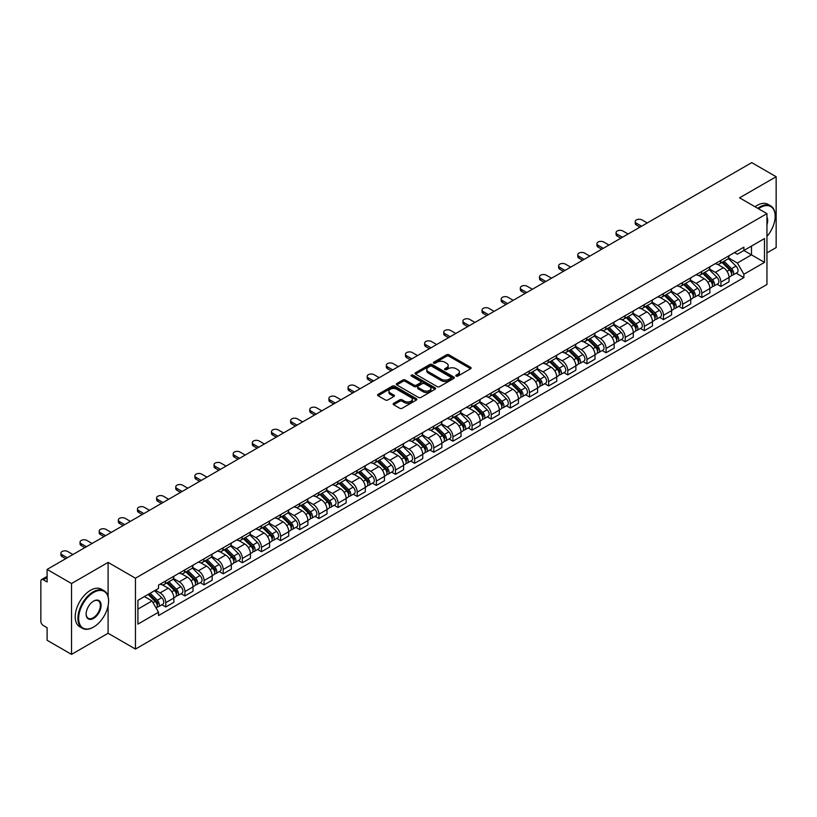 <?xml version="1.0" encoding="UTF-8"?>
<svg xmlns="http://www.w3.org/2000/svg" width="817" height="817" viewBox="0 0 817 817"><rect width="100%" height="100%" fill="white"/><g stroke="black" fill="none" stroke-linecap="round" stroke-linejoin="round"><path stroke-width="1.23" d="M456.152 376.106A1.195 0.684 0 0 0 457.837 376.106L470.633 368.722A1.705 0.98 0 0 0 471.133 368.028A1.705 0.98 0 0 0 470.633 367.323L448.952 354.813A1.705 0.98 0 0 0 446.542 354.813L433.745 362.197A1.195 0.684 0 0 0 435.43 363.177L437.085 362.217A5.453 3.145 0 0 1 444.795 362.217L446.603 363.259A5.453 3.145 0 0 1 448.196 365.485A5.453 3.145 0 0 1 446.603 367.711L444.948 368.661A1.195 0.684 0 0 0 446.633 369.641L448.288 368.681A5.453 3.145 0 0 1 455.998 368.681L457.806 369.723A5.453 3.145 0 0 1 459.399 371.949A5.453 3.145 0 0 1 457.806 374.176L456.152 375.136A1.195 0.684 0 0 0 456.152 376.106L456.152 375.136M393.661 403.353A1.705 0.98 0 0 0 393.161 404.047A1.705 0.98 0 0 0 393.661 404.742L399.748 408.255A1.705 0.98 0 0 0 402.158 408.255L416.364 400.044A1.705 0.98 0 0 0 416.864 399.35A1.705 0.98 0 0 0 416.364 398.655L394.682 386.135A1.705 0.98 0 0 0 392.283 386.135L378.067 394.345A1.705 0.98 0 0 0 377.566 395.04A1.705 0.98 0 0 0 378.067 395.734L385.41 399.973A1.705 0.98 0 0 0 387.82 399.973L393.906 396.47A1.705 0.98 0 0 0 394.407 395.765A1.705 0.98 0 0 0 393.906 395.071L390.26 392.967A4.555 2.635 0 0 1 388.923 391.108A4.555 2.635 0 0 1 391.741 388.678A4.555 2.635 0 0 1 396.705 389.249L410.982 397.491A4.555 2.635 0 0 1 412.309 399.35A4.555 2.635 0 0 1 409.501 401.78A4.555 2.635 0 0 1 404.538 401.208L402.158 399.84A1.705 0.98 0 0 0 399.748 399.84L393.661 403.353L393.661 404.742M135.459 578.211L108.099 562.413L71.528 583.532L47.11 569.429L751.732 162.624L776.15 176.717L739.579 197.837L766.949 213.635L135.459 578.211L135.459 649.066L766.949 284.479L766.949 213.635M437.207 386.625A1.705 0.98 0 0 0 439.617 386.625L453.833 378.424A1.705 0.98 0 0 0 454.323 377.72A1.705 0.98 0 0 0 453.833 377.025L432.152 364.515A1.705 0.98 0 0 0 429.742 364.515L415.526 372.715A1.705 0.98 0 0 0 415.026 373.41A1.705 0.98 0 0 0 415.526 374.104L437.207 386.625M411.85 376.361A1.195 0.684 0 0 1 413.055 376.535L413.055 375.115L435.104 387.84A1.705 0.98 0 0 1 435.594 388.535A1.705 0.98 0 0 1 435.104 389.229L420.888 397.44A1.705 0.98 0 0 1 418.478 397.44L396.796 384.919L402.873 381.437L402.873 380.017L396.796 383.53A1.705 0.98 0 0 0 396.296 384.225A1.705 0.98 0 0 0 396.796 384.919L396.796 383.53M402.873 381.437A1.705 0.98 0 0 1 405.283 381.437L405.283 380.017A1.705 0.98 0 0 0 402.873 380.017M405.283 380.017L414.076 385.093A1.705 0.98 0 0 0 416.486 385.093L420.52 382.764A1.705 0.98 0 0 0 421.021 382.07A1.705 0.98 0 0 0 420.52 381.376L411.37 376.086A1.195 0.684 0 0 1 413.055 375.115M71.528 583.532L71.528 654.376L47.11 640.283L47.11 627.742L43.301 625.546A3.472 2.002 -120 0 1 40.85 621.288L40.85 581.193A3.472 2.002 -120 0 1 41.565 579.6L47.11 576.404M766.949 252.882L776.15 247.571L776.15 176.717M71.528 654.376L108.099 633.267L135.459 649.066M47.11 569.429L47.11 581.97L43.301 579.774A3.472 2.002 -120 0 0 41.565 579.6M720.931 260.388A7.986 4.606 60 0 1 719.277 263.973L727.375 259.295A7.986 4.606 -120 0 0 729.03 255.721M709.432 268.987L715.284 272.367A7.986 4.606 60 0 1 720.931 282.141L729.03 277.463A7.986 4.606 -120 0 0 723.382 267.69L717.581 264.34M729.03 277.463L729.03 281.794L720.931 286.461L717.05 284.224M719.277 263.973A7.986 4.606 60 0 1 715.345 263.615M720.931 282.141L720.931 286.461M701.783 271.448A7.986 4.606 60 0 1 700.128 275.033L708.227 270.356A7.986 4.606 -120 0 0 709.881 266.771M697.902 295.274L701.783 297.521L709.881 292.843L709.881 288.524A7.986 4.606 -120 0 0 704.244 278.74L698.443 275.39M700.128 275.033A7.986 4.606 60 0 1 696.207 274.665M690.294 280.037L696.145 283.417A7.986 4.606 60 0 1 701.783 293.191L701.783 297.521M682.644 282.498A7.986 4.606 60 0 1 680.99 286.083L689.088 281.405A7.986 4.606 -120 0 0 690.743 277.821M678.764 306.324L682.644 308.571L690.743 303.893L690.743 299.573A7.986 4.606 -120 0 0 685.095 289.79L679.295 286.45M680.99 286.083A7.986 4.606 60 0 1 677.058 285.715M671.145 291.097L676.997 294.467A7.986 4.606 60 0 1 682.644 304.251L682.644 308.571M663.496 293.548A7.986 4.606 60 0 1 661.841 297.133L669.94 292.455A7.986 4.606 -120 0 0 671.594 288.871M659.615 317.384L663.496 319.621L671.594 314.943L671.594 310.623A7.986 4.606 -120 0 0 665.957 300.85L660.156 297.5M661.841 297.133A7.986 4.606 60 0 1 657.92 296.775M652.007 302.147L657.859 305.527A7.986 4.606 60 0 1 663.496 315.301L663.496 319.621M644.358 304.598A7.986 4.606 60 0 1 642.703 308.183L650.802 303.505A7.986 4.606 -120 0 0 652.456 299.921M640.477 328.434L644.358 330.671L652.456 325.993L652.456 321.673A7.986 4.606 -120 0 0 646.809 311.9L641.008 308.55M642.703 308.183A7.986 4.606 60 0 1 638.771 307.825M632.858 313.197L638.71 316.577A7.986 4.606 60 0 1 644.358 326.351L644.358 330.671M625.209 315.658A7.986 4.606 60 0 1 623.555 319.233L631.653 314.565A7.986 4.606 -120 0 0 633.308 310.981M621.328 339.484L625.209 341.731L633.308 337.053L633.308 332.723A7.986 4.606 -120 0 0 627.67 322.95L621.87 319.6M623.555 319.233A7.986 4.606 60 0 1 619.633 318.875M613.72 324.247L619.572 327.627A7.986 4.606 60 0 1 625.209 337.401L625.209 341.731M606.071 326.708A7.986 4.606 60 0 1 604.417 330.293L612.515 325.615A7.986 4.606 -120 0 0 614.17 322.031M602.19 350.534L606.071 352.781L614.17 348.103L614.17 343.783A7.986 4.606 -120 0 0 608.522 334L602.721 330.66M604.417 330.293A7.986 4.606 60 0 1 600.485 329.925M594.572 335.307L600.424 338.677A7.986 4.606 60 0 1 606.071 348.461L606.071 352.781M586.923 337.758A7.986 4.606 60 0 1 585.268 341.343L593.367 336.665A7.986 4.606 -120 0 0 595.021 333.081M583.042 361.584L586.923 363.831L595.021 359.153L595.021 354.833A7.986 4.606 -120 0 0 589.384 345.06L583.583 341.71M585.268 341.343A7.986 4.606 60 0 1 581.347 340.985M575.434 346.357L581.285 349.727A7.986 4.606 60 0 1 586.923 359.511L586.923 363.831M567.784 348.808A7.986 4.606 60 0 1 566.13 352.393L574.228 347.715A7.986 4.606 -120 0 0 575.883 344.131M563.904 372.644L567.784 374.88L575.883 370.203L575.883 365.883A7.986 4.606 -120 0 0 570.235 356.11L564.435 352.76M566.13 352.393A7.986 4.606 60 0 1 562.198 352.035M556.285 357.407L562.137 360.787A7.986 4.606 60 0 1 567.784 370.561L567.784 374.88M548.636 359.858A7.986 4.606 60 0 1 546.981 363.442L555.08 358.775A7.986 4.606 -120 0 0 556.734 355.191M544.755 383.694L548.636 385.93L556.734 381.263L556.734 376.933A7.986 4.606 -120 0 0 551.097 367.16L545.296 363.81M546.981 363.442A7.986 4.606 60 0 1 543.06 363.085M537.147 368.457L542.999 371.837A7.986 4.606 60 0 1 548.636 381.61L548.636 385.93M529.498 370.918A7.986 4.606 60 0 1 527.843 374.503L535.942 369.825A7.986 4.606 -120 0 0 537.596 366.241M525.617 394.744L529.498 396.991L537.596 392.313L537.596 387.993A7.986 4.606 -120 0 0 531.949 378.21L526.148 374.87M527.843 374.503A7.986 4.606 60 0 1 523.911 374.135M517.998 379.507L523.85 382.887A7.986 4.606 60 0 1 529.498 392.671L529.498 396.991M510.349 381.968A7.986 4.606 60 0 1 508.695 385.553L516.793 380.875A7.986 4.606 -120 0 0 518.448 377.291M506.469 405.794L510.349 408.04L518.448 403.363L518.448 399.043A7.986 4.606 -120 0 0 512.81 389.27L507.01 385.92M508.695 385.553A7.986 4.606 60 0 1 504.773 385.195M498.86 390.567L504.712 393.937A7.986 4.606 60 0 1 510.349 403.721L510.349 408.04M491.211 393.018A7.986 4.606 60 0 1 489.557 396.602L497.655 391.925A7.986 4.606 -120 0 0 499.31 388.341M487.33 416.854L491.211 419.09L499.31 414.413L499.31 410.093A7.986 4.606 -120 0 0 493.662 400.32L487.861 396.97M489.557 396.602A7.986 4.606 60 0 1 485.625 396.245M479.712 401.617L485.564 404.997A7.986 4.606 60 0 1 491.211 414.77L491.211 419.09M472.063 404.068A7.986 4.606 60 0 1 470.408 407.652L478.507 402.975A7.986 4.606 -120 0 0 480.161 399.401M468.182 427.904L472.063 430.14L480.161 425.473L480.161 421.143A7.986 4.606 -120 0 0 474.524 411.37L468.723 408.02M470.408 407.652A7.986 4.606 60 0 1 466.487 407.295M460.574 412.667L466.425 416.047A7.986 4.606 60 0 1 472.063 425.82L472.063 430.14M452.924 415.128A7.986 4.606 60 0 1 451.27 418.712L459.368 414.035A7.986 4.606 -120 0 0 461.023 410.451M449.044 438.954L452.924 441.2L461.023 436.523L461.023 432.203A7.986 4.606 -120 0 0 455.375 422.42L449.575 419.07M451.27 418.712A7.986 4.606 60 0 1 447.338 418.345M441.425 423.717L447.277 427.097A7.986 4.606 60 0 1 452.924 436.87L452.924 441.2M433.776 426.178A7.986 4.606 60 0 1 432.122 429.762L440.22 425.085A7.986 4.606 -120 0 0 441.874 421.501M429.895 450.004L433.776 452.25L441.874 447.573L441.874 443.253A7.986 4.606 -120 0 0 436.237 433.47L430.436 430.13M432.122 429.762A7.986 4.606 60 0 1 428.2 429.395M422.287 434.777L428.139 438.147A7.986 4.606 60 0 1 433.776 447.93L433.776 452.25M414.638 437.228A7.986 4.606 60 0 1 412.983 440.812L421.082 436.135A7.986 4.606 -120 0 0 422.736 432.55M410.757 461.064L414.638 463.3L422.736 458.623L422.736 454.303A7.986 4.606 -120 0 0 417.089 444.53L411.288 441.18M412.983 440.812A7.986 4.606 60 0 1 409.051 440.455M403.138 445.827L408.99 449.207A7.986 4.606 60 0 1 414.638 458.98L414.638 463.3M395.489 448.278A7.986 4.606 60 0 1 393.835 451.862L401.933 447.185A7.986 4.606 -120 0 0 403.588 443.6M391.609 472.114L395.489 474.35L403.588 469.673L403.588 465.353A7.986 4.606 -120 0 0 397.95 455.58L392.15 452.23M393.835 451.862A7.986 4.606 60 0 1 389.913 451.505M384 456.877L389.852 460.257A7.986 4.606 60 0 1 395.489 470.03L395.489 474.35M376.351 459.338A7.986 4.606 60 0 1 374.697 462.912L382.795 458.245A7.986 4.606 -120 0 0 384.45 454.66M372.47 483.164L376.351 485.41L384.45 480.733L384.45 476.413A7.986 4.606 -120 0 0 378.802 466.63L373.001 463.28M374.697 462.912A7.986 4.606 60 0 1 370.765 462.555M364.852 467.927L370.704 471.307A7.986 4.606 60 0 1 376.351 481.08L376.351 485.41M357.203 470.388A7.986 4.606 60 0 1 355.548 473.972L363.647 469.295A7.986 4.606 -120 0 0 365.301 465.71M353.322 494.214L357.203 496.46L365.301 491.783L365.301 487.463A7.986 4.606 -120 0 0 359.664 477.679L353.863 474.34M355.548 473.972A7.986 4.606 60 0 1 351.627 473.605M345.714 478.987L351.565 482.357A7.986 4.606 60 0 1 357.203 492.14L357.203 496.46M338.064 481.438A7.986 4.606 60 0 1 336.41 485.022L344.508 480.345A7.986 4.606 -120 0 0 346.163 476.76M334.184 505.263L338.064 507.51L346.163 502.833L346.163 498.513A7.986 4.606 -120 0 0 340.515 488.74L334.715 485.39M336.41 485.022A7.986 4.606 60 0 1 332.478 484.665M326.565 490.037L332.417 493.407A7.986 4.606 60 0 1 338.064 503.19L338.064 507.51M318.916 492.488A7.986 4.606 60 0 1 317.262 496.072L325.36 491.395A7.986 4.606 -120 0 0 327.014 487.81M315.035 516.324L318.916 518.56L327.014 513.883L327.014 509.563A7.986 4.606 -120 0 0 321.377 499.79L315.576 496.44M317.262 496.072A7.986 4.606 60 0 1 313.34 495.715M307.427 501.087L313.279 504.467A7.986 4.606 60 0 1 318.916 514.24L318.916 518.56M299.778 503.548A7.986 4.606 60 0 1 298.123 507.122L306.222 502.455A7.986 4.606 -120 0 0 307.876 498.87M295.897 527.373L299.778 529.61L307.876 524.943L307.876 520.613A7.986 4.606 -120 0 0 302.229 510.839L296.428 507.49M298.123 507.122A7.986 4.606 60 0 1 294.191 506.765M288.278 512.136L294.13 515.517A7.986 4.606 60 0 1 299.778 525.29L299.778 529.61M280.629 514.598A7.986 4.606 60 0 1 278.975 518.182L287.073 513.505A7.986 4.606 -120 0 0 288.728 509.92M276.749 538.423L280.629 540.67L288.728 535.993L288.728 531.673A7.986 4.606 -120 0 0 283.09 521.889L277.29 518.55M278.975 518.182A7.986 4.606 60 0 1 275.053 517.815M269.14 523.186L274.992 526.567A7.986 4.606 60 0 1 280.629 536.35L280.629 540.67M261.491 525.648A7.986 4.606 60 0 1 259.837 529.232L267.935 524.555A7.986 4.606 -120 0 0 269.59 520.97M257.61 549.473L261.491 551.72L269.59 547.043L269.59 542.723A7.986 4.606 -120 0 0 263.942 532.95L258.141 529.6M259.837 529.232A7.986 4.606 60 0 1 255.905 528.875M249.992 534.247L255.844 537.617A7.986 4.606 60 0 1 261.491 547.4L261.491 551.72M242.343 536.698A7.986 4.606 60 0 1 240.688 540.282L248.787 535.605A7.986 4.606 -120 0 0 250.441 532.02M238.462 560.533L242.343 562.77L250.441 558.093L250.441 553.773A7.986 4.606 -120 0 0 244.804 543.999L239.003 540.65M240.688 540.282A7.986 4.606 60 0 1 236.767 539.925M230.854 545.296L236.705 548.677A7.986 4.606 60 0 1 242.343 558.45L242.343 562.77M223.204 547.747A7.986 4.606 60 0 1 221.55 551.332L229.648 546.655A7.986 4.606 -120 0 0 231.303 543.08M219.324 571.583L223.204 573.82L231.303 569.153L231.303 564.823A7.986 4.606 -120 0 0 225.655 555.049L219.855 551.7M221.55 551.332A7.986 4.606 60 0 1 217.618 550.975M211.705 556.346L217.557 559.727A7.986 4.606 60 0 1 223.204 569.5L223.204 573.82M204.056 558.808A7.986 4.606 60 0 1 202.402 562.392L210.5 557.715A7.986 4.606 -120 0 0 212.154 554.13M200.175 582.633L204.056 584.88L212.154 580.203L212.154 575.883A7.986 4.606 -120 0 0 206.517 566.099L200.716 562.75M202.402 562.392A7.986 4.606 60 0 1 198.48 562.025M192.567 567.396L198.419 570.777A7.986 4.606 60 0 1 204.056 580.55L204.056 584.88M184.918 569.857A7.986 4.606 60 0 1 183.263 573.442L191.362 568.765A7.986 4.606 -120 0 0 193.016 565.18M181.037 593.683L184.918 595.93L193.016 591.253L193.016 586.933A7.986 4.606 -120 0 0 187.369 577.149L181.568 573.81M183.263 573.442A7.986 4.606 60 0 1 179.332 573.085M173.418 578.456L179.27 581.827A7.986 4.606 60 0 1 184.918 591.61L184.918 595.93M165.769 580.907A7.986 4.606 60 0 1 164.115 584.492L172.213 579.815A7.986 4.606 -120 0 0 173.868 576.23M161.889 604.743L165.769 606.98L173.868 602.303L173.868 597.983A7.986 4.606 -120 0 0 168.231 588.209L162.43 584.86M164.115 584.492A7.986 4.606 60 0 1 160.193 584.135M155.465 590.191L160.132 592.887A7.986 4.606 60 0 1 165.769 602.66L165.769 606.98M734.493 252.565L737.373 254.23L764.487 238.574L751.487 246.08L751.487 254.863L737.373 263.013L728.58 257.937M137.92 609.104L152.033 600.955L158.529 612.219L137.92 624.127L137.92 600.321L158.529 588.414L158.529 585.084L743.878 247.142L743.878 250.472L764.487 262.38L743.878 274.277L737.373 263.013M764.487 238.574L764.487 262.38M158.529 612.219L158.529 615.558L743.878 277.606L743.878 274.277M108.099 562.413L108.099 596.512M108.099 605.775L108.099 633.267M152.033 600.955L144.425 596.563M736.188 273.174L743.878 277.606M456.621 376.28L457.806 375.595A5.453 3.145 0 0 0 459.399 373.369L459.399 371.949M448.196 365.485L448.196 366.904A5.453 3.145 0 0 1 446.603 369.131L445.418 369.805M470.612 368.733L448.952 356.222A1.705 0.98 0 0 0 446.542 356.222L434.215 363.34M453.803 378.434L432.152 365.924A1.705 0.98 0 0 0 429.742 365.924L415.547 374.125M450.821 378.21A1.195 0.684 0 0 0 450.821 377.24L431.784 366.251A1.195 0.684 0 0 0 430.099 366.251L428.353 367.262A5.453 3.145 0 0 0 426.76 369.488A5.453 3.145 0 0 0 428.353 371.704L441.364 379.221A5.453 3.145 0 0 0 449.074 379.221L450.821 378.21L450.821 379.629A1.195 0.684 0 0 0 451.168 379.139L451.168 377.72M426.76 369.488L426.76 370.898A5.453 3.145 0 0 0 428.353 373.124L428.353 371.704M450.821 379.629L449.074 380.64A5.453 3.145 0 0 1 441.364 380.64L428.353 373.124M405.283 381.437L414.076 386.512A1.705 0.98 0 0 0 416.486 386.512L420.52 384.184A1.705 0.98 0 0 0 421.021 383.49L421.021 382.07M413.055 376.535L435.073 389.249M423.206 390.363A4.555 2.635 0 0 0 428.169 390.935A4.555 2.635 0 0 0 430.978 388.504A4.555 2.635 0 0 0 429.65 386.645L424.615 383.735A1.705 0.98 0 0 0 422.205 383.735L418.171 386.073A1.705 0.98 0 0 0 417.681 386.768A1.705 0.98 0 0 0 418.171 387.462L423.206 390.363L423.206 391.782A4.555 2.635 0 0 0 428.169 392.354A4.555 2.635 0 0 0 430.978 389.923L430.978 388.504M417.681 386.768L417.681 388.177A1.705 0.98 0 0 0 418.171 388.882L418.171 387.462M423.206 391.782L418.171 388.882M412.309 399.35L412.309 400.769A4.555 2.635 0 0 1 409.501 403.2A4.555 2.635 0 0 1 404.538 402.628L402.158 401.259A1.705 0.98 0 0 0 399.748 401.259L393.682 404.752M388.923 391.108L388.923 392.528A4.555 2.635 0 0 0 390.26 394.386L390.26 392.967M393.886 396.48L390.26 394.386M416.343 400.064L394.682 387.554A1.705 0.98 0 0 0 392.283 387.554L378.087 395.745L378.067 394.345M721.962 262.431L729.499 269.865A4.34 2.502 60 0 1 730.643 276.371L729.03 277.31M723.464 263.911L726.66 265.76M647.238 222.949L642.019 219.936A3.993 2.308 -0 0 0 637.679 219.436A3.993 2.308 -0 0 0 635.207 221.57A3.993 2.308 -0 0 0 636.382 223.194L641.59 226.207M722.8 261.94L731.052 270.09A2.083 1.205 60 0 1 731.603 273.215A2.083 1.205 60 0 1 731.409 273.287M724.046 261.226L731.583 268.66A4.34 2.502 60 0 1 732.726 275.166A4.34 2.502 60 0 1 731.419 275.309M728.264 258.478L736.005 266.107A4.34 2.502 60 0 1 737.148 272.612L732.726 275.166M639.997 227.126L636.382 225.043A3.993 2.308 180 0 1 635.207 223.409L635.207 221.57M702.814 273.481L710.361 280.915A4.34 2.502 60 0 1 711.505 287.421L709.881 288.36M704.315 274.961L707.512 276.81M628.099 233.999L622.881 230.986A3.993 2.308 -0 0 0 618.53 230.486A3.993 2.308 -0 0 0 616.069 232.62A3.993 2.308 -0 0 0 617.233 234.254L622.452 237.257M703.651 273.001L711.913 281.14A2.083 1.205 60 0 1 712.465 284.265A2.083 1.205 60 0 1 712.271 284.336M704.897 272.275L712.444 279.71A4.34 2.502 60 0 1 713.588 286.216A4.34 2.502 60 0 1 712.281 286.358M709.125 269.528L716.856 277.167A4.34 2.502 60 0 1 718.01 283.673L713.588 286.216M620.859 238.186L617.233 236.093A3.993 2.308 180 0 1 616.069 234.459L616.069 232.62M683.676 284.53L691.213 291.975A4.34 2.502 60 0 1 692.356 298.471L690.743 299.41M685.177 286.011L688.374 287.86M608.951 245.049L603.732 242.046A3.993 2.308 -0 0 0 599.392 241.546A3.993 2.308 -0 0 0 596.921 243.67A3.993 2.308 -0 0 0 598.095 245.304L603.303 248.317M684.513 284.05L692.765 292.2A2.083 1.205 60 0 1 693.316 295.315A2.083 1.205 60 0 1 693.122 295.397M685.759 283.325L693.296 290.77A4.34 2.502 60 0 1 694.44 297.276A4.34 2.502 60 0 1 693.133 297.408M689.977 280.578L697.718 288.217A4.34 2.502 60 0 1 698.862 294.723L694.44 297.276M601.71 249.236L598.095 247.142A3.993 2.308 180 0 1 596.921 245.519L596.921 243.67M766.949 236.43A21.171 12.224 120 0 0 775.17 216.25A21.171 12.224 120 0 0 760.198 207.61A21.171 12.224 120 0 0 758.462 208.733M757.757 208.325A21.691 12.521 -60 0 1 759.83 206.977A21.691 12.521 -60 0 1 770.676 205.894A21.691 12.521 -60 0 1 775.17 215.831A21.691 12.521 -60 0 1 775.17 216.045M766.949 217.261A10.59 6.107 -60 0 1 766.949 224.736M755.061 206.772A21.691 12.521 -60 0 1 757.134 205.414A21.691 12.521 -60 0 1 767.98 204.342L770.676 205.894M93.25 627.242L93.618 627.027A21.171 12.224 120 0 0 108.59 601.098A21.171 12.224 120 0 0 93.618 592.458A21.171 12.224 120 0 0 78.646 618.387A21.171 12.224 120 0 0 93.618 627.027L93.25 627.242A21.691 12.521 -60 0 1 82.405 628.314A21.691 12.521 -60 0 1 79.075 610.932A21.691 12.521 -60 0 1 93.25 591.814A21.691 12.521 -60 0 1 104.096 590.742A21.691 12.521 -60 0 1 108.59 600.679A21.691 12.521 -60 0 1 108.59 600.893M93.618 601.098L93.618 601.098A10.59 6.107 -60 0 1 101.104 605.417A10.59 6.107 -60 0 1 93.618 618.387A10.59 6.107 -60 0 1 86.132 614.067A10.59 6.107 -60 0 1 93.618 601.098L93.618 601.098M86.132 613.853A10.07 5.811 120 0 0 88.216 618.244A10.07 5.811 120 0 0 93.25 617.754A10.07 5.811 120 0 0 99.827 608.879A10.07 5.811 120 0 0 98.285 600.812A10.07 5.811 120 0 0 93.434 601.21M82.405 628.314L79.698 626.762A21.691 12.521 -60 0 1 76.379 609.38A21.691 12.521 -60 0 1 90.544 590.262A21.691 12.521 -60 0 1 101.4 589.19L104.096 590.742M664.527 295.58L672.074 303.025A4.34 2.502 60 0 1 673.218 309.531L671.594 310.46M666.029 297.071L669.225 298.91M589.813 256.109L584.594 253.096A3.993 2.308 -0 0 0 580.244 252.596A3.993 2.308 -0 0 0 577.782 254.72A3.993 2.308 -0 0 0 578.947 256.354L584.165 259.367M665.365 295.1L673.627 303.25A2.083 1.205 60 0 1 674.178 306.365A2.083 1.205 60 0 1 673.984 306.446M666.611 294.375L674.158 301.82A4.34 2.502 60 0 1 675.302 308.326A4.34 2.502 60 0 1 673.994 308.458M670.839 291.638L678.57 299.267A4.34 2.502 60 0 1 679.724 305.772L675.302 308.326M582.572 260.286L578.947 258.192A3.993 2.308 180 0 1 577.782 256.569L577.782 254.72M645.389 306.641L652.926 314.075A4.34 2.502 60 0 1 654.07 320.581L652.456 321.51M646.89 308.121L650.087 309.97M570.664 267.159L565.446 264.146A3.993 2.308 -0 0 0 561.105 263.646A3.993 2.308 -0 0 0 558.634 265.78A3.993 2.308 -0 0 0 559.808 267.404L565.017 270.417M646.227 306.15L654.478 314.3A2.083 1.205 60 0 1 655.03 317.425A2.083 1.205 60 0 1 654.836 317.496M647.472 305.435L655.009 312.87A4.34 2.502 60 0 1 656.153 319.376A4.34 2.502 60 0 1 654.846 319.518M651.69 302.688L659.431 310.317A4.34 2.502 60 0 1 660.575 316.822L656.153 319.376M563.424 271.336L559.808 269.253A3.993 2.308 180 0 1 558.634 267.619L558.634 265.78M626.241 317.69L633.788 325.125A4.34 2.502 60 0 1 634.932 331.631L633.308 332.57M627.742 319.171L630.938 321.02M551.526 278.209L546.307 275.196A3.993 2.308 -0 0 0 541.957 274.696A3.993 2.308 -0 0 0 539.496 276.83A3.993 2.308 -0 0 0 540.66 278.454L545.879 281.467M627.078 317.2L635.34 325.35A2.083 1.205 60 0 1 635.892 328.475A2.083 1.205 60 0 1 635.697 328.546M628.324 316.485L635.871 323.92A4.34 2.502 60 0 1 637.015 330.425A4.34 2.502 60 0 1 635.708 330.568M632.552 313.738L640.283 321.377A4.34 2.502 60 0 1 641.437 327.883L637.015 330.425M544.285 282.386L540.66 280.302A3.993 2.308 180 0 1 539.496 278.668L539.496 276.83M607.102 328.74L614.639 336.175A4.34 2.502 60 0 1 615.783 342.68L614.17 343.62M608.604 330.221L611.8 332.07M532.378 289.259L527.159 286.256A3.993 2.308 -0 0 0 522.819 285.756A3.993 2.308 -0 0 0 520.347 287.88A3.993 2.308 -0 0 0 521.522 289.514L526.73 292.517M607.94 328.26L616.192 336.4A2.083 1.205 60 0 1 616.743 339.525A2.083 1.205 60 0 1 616.549 339.606M609.186 327.535L616.723 334.98A4.34 2.502 60 0 1 617.866 341.475A4.34 2.502 60 0 1 616.559 341.618M613.404 324.788L621.145 332.427A4.34 2.502 60 0 1 622.288 338.932L617.866 341.475M525.137 293.446L521.522 291.352A3.993 2.308 180 0 1 520.347 289.718L520.347 287.88M587.954 339.79L595.501 347.235A4.34 2.502 60 0 1 596.645 353.741L595.021 354.67M589.455 341.271L592.652 343.12M513.239 300.319L508.021 297.306A3.993 2.308 -0 0 0 503.67 296.806A3.993 2.308 -0 0 0 501.209 298.93A3.993 2.308 -0 0 0 502.373 300.564L507.592 303.577M588.791 339.31L597.053 347.46A2.083 1.205 60 0 1 597.605 350.575A2.083 1.205 60 0 1 597.411 350.656M590.037 338.585L597.584 346.03A4.34 2.502 60 0 1 598.728 352.536A4.34 2.502 60 0 1 597.421 352.668M594.265 335.838L601.996 343.477A4.34 2.502 60 0 1 603.15 349.982L598.728 352.536M505.999 304.496L502.373 302.402A3.993 2.308 180 0 1 501.209 300.779L501.209 298.93M568.816 350.84L576.353 358.285A4.34 2.502 60 0 1 577.496 364.791L575.883 365.72M570.317 352.331L573.514 354.17M494.091 311.369L488.872 308.356A3.993 2.308 -0 0 0 484.532 307.856A3.993 2.308 -0 0 0 482.061 309.99A3.993 2.308 -0 0 0 483.235 311.614L488.443 314.627M569.653 350.36L577.905 358.51A2.083 1.205 60 0 1 578.456 361.635A2.083 1.205 60 0 1 578.262 361.706M570.899 349.635L578.436 357.08A4.34 2.502 60 0 1 579.58 363.585A4.34 2.502 60 0 1 578.273 363.728M575.117 346.898L582.858 354.527A4.34 2.502 60 0 1 584.002 361.032L579.58 363.585M486.85 315.546L483.235 313.462A3.993 2.308 180 0 1 482.061 311.828L482.061 309.99M549.667 361.9L557.214 369.335A4.34 2.502 60 0 1 558.358 375.84L556.734 376.78M551.169 363.381L554.365 365.23M474.953 322.419L469.734 319.406A3.993 2.308 -0 0 0 465.384 318.906A3.993 2.308 -0 0 0 462.922 321.04A3.993 2.308 -0 0 0 464.087 322.664L469.305 325.677M550.505 361.41L558.767 369.56A2.083 1.205 60 0 1 559.318 372.685A2.083 1.205 60 0 1 559.124 372.756M551.751 360.695L559.298 368.13A4.34 2.502 60 0 1 560.442 374.635A4.34 2.502 60 0 1 559.134 374.778M555.979 357.948L563.71 365.577A4.34 2.502 60 0 1 564.864 372.082L560.442 374.635M467.712 326.596L464.087 324.512A3.993 2.308 180 0 1 462.922 322.878L462.922 321.04M530.529 372.95L538.066 380.385A4.34 2.502 60 0 1 539.21 386.89L537.596 387.83M532.03 374.431L535.227 376.28M455.804 333.469L450.586 330.456A3.993 2.308 -0 0 0 446.245 329.966A3.993 2.308 -0 0 0 443.774 332.09A3.993 2.308 -0 0 0 444.948 333.724L450.157 336.727M531.367 372.47L539.618 380.61A2.083 1.205 60 0 1 540.17 383.735A2.083 1.205 60 0 1 539.976 383.806M532.613 371.745L540.149 379.18A4.34 2.502 60 0 1 541.293 385.685A4.34 2.502 60 0 1 539.986 385.828M536.83 368.998L544.571 376.637A4.34 2.502 60 0 1 545.715 383.142L541.293 385.685M448.564 337.656L444.948 335.562A3.993 2.308 180 0 1 443.774 333.928L443.774 332.09M511.381 384L518.928 391.445A4.34 2.502 60 0 1 520.072 397.95L518.448 398.88M512.882 385.481L516.078 387.329M436.666 344.529L431.447 341.516A3.993 2.308 -0 0 0 427.097 341.016A3.993 2.308 -0 0 0 424.636 343.14A3.993 2.308 -0 0 0 425.8 344.774L431.019 347.787M512.218 383.52L520.48 391.67A2.083 1.205 60 0 1 521.032 394.785A2.083 1.205 60 0 1 520.837 394.866M513.464 382.795L521.011 390.24A4.34 2.502 60 0 1 522.155 396.745A4.34 2.502 60 0 1 520.848 396.878M517.692 380.048L525.423 387.687A4.34 2.502 60 0 1 526.577 394.192L522.155 396.745M429.425 348.706L425.8 346.612A3.993 2.308 180 0 1 424.636 344.988L424.636 343.14M492.243 395.05L499.779 402.495A4.34 2.502 60 0 1 500.923 409L499.31 409.93M493.744 396.541L496.94 398.379M417.518 355.579L412.299 352.566A3.993 2.308 -0 0 0 407.959 352.066A3.993 2.308 -0 0 0 405.487 354.2A3.993 2.308 -0 0 0 406.662 355.824L411.87 358.837M493.08 394.57L501.332 402.72A2.083 1.205 60 0 1 501.883 405.845A2.083 1.205 60 0 1 501.689 405.916M494.326 393.845L501.863 401.29A4.34 2.502 60 0 1 503.006 407.795A4.34 2.502 60 0 1 501.699 407.938M498.544 391.108L506.285 398.737A4.34 2.502 60 0 1 507.428 405.242L503.006 407.795M410.277 359.756L406.662 357.662A3.993 2.308 180 0 1 405.487 356.038L405.487 354.2M473.094 406.11L480.641 413.545A4.34 2.502 60 0 1 481.785 420.05L480.161 420.99M474.595 407.591L477.792 409.44M398.379 366.629L393.161 363.616A3.993 2.308 -0 0 0 388.81 363.116A3.993 2.308 -0 0 0 386.349 365.25A3.993 2.308 -0 0 0 387.513 366.874L392.732 369.887M473.931 405.62L482.193 413.77A2.083 1.205 60 0 1 482.745 416.895A2.083 1.205 60 0 1 482.551 416.966M475.177 404.905L482.724 412.34A4.34 2.502 60 0 1 483.868 418.845A4.34 2.502 60 0 1 482.561 418.988M479.405 402.158L487.136 409.787A4.34 2.502 60 0 1 488.29 416.292L483.868 418.845M391.139 370.806L387.513 368.722A3.993 2.308 180 0 1 386.349 367.088L386.349 365.25M453.956 417.16L461.493 424.595A4.34 2.502 60 0 1 462.636 431.1L461.023 432.04M455.457 418.641L458.654 420.489M379.231 377.679L374.012 374.666A3.993 2.308 -0 0 0 369.672 374.176A3.993 2.308 -0 0 0 367.201 376.3A3.993 2.308 -0 0 0 368.375 377.934L373.583 380.936M454.793 416.68L463.045 424.82A2.083 1.205 60 0 1 463.596 427.945A2.083 1.205 60 0 1 463.402 428.016M456.039 415.955L463.576 423.39A4.34 2.502 60 0 1 464.72 429.895A4.34 2.502 60 0 1 463.413 430.038M460.257 413.208L467.998 420.847A4.34 2.502 60 0 1 469.142 427.352L464.72 429.895M371.99 381.866L368.375 379.772A3.993 2.308 180 0 1 367.201 378.138L367.201 376.3M434.807 428.21L442.354 435.655A4.34 2.502 60 0 1 443.498 442.16L441.874 443.09M436.309 429.691L439.505 431.539M360.093 388.729L354.874 385.726A3.993 2.308 -0 0 0 350.524 385.226A3.993 2.308 -0 0 0 348.062 387.35A3.993 2.308 -0 0 0 349.227 388.984L354.445 391.997M435.645 427.73L443.907 435.88A2.083 1.205 60 0 1 444.458 438.995A2.083 1.205 60 0 1 444.264 439.076M436.891 427.005L444.438 434.45A4.34 2.502 60 0 1 445.582 440.955A4.34 2.502 60 0 1 444.274 441.088M441.119 424.258L448.85 431.897A4.34 2.502 60 0 1 450.004 438.402L445.582 440.955M352.852 392.916L349.227 390.822A3.993 2.308 180 0 1 348.062 389.198L348.062 387.35M415.669 439.26L423.206 446.705A4.34 2.502 60 0 1 424.35 453.21L422.736 454.14M417.17 440.751L420.367 442.589M340.944 399.789L335.726 396.776A3.993 2.308 -0 0 0 331.385 396.276A3.993 2.308 -0 0 0 328.914 398.4A3.993 2.308 -0 0 0 330.088 400.034L335.297 403.047M416.507 438.78L424.758 446.93A2.083 1.205 60 0 1 425.31 450.044A2.083 1.205 60 0 1 425.116 450.126M417.753 438.055L425.289 445.5A4.34 2.502 60 0 1 426.433 452.005A4.34 2.502 60 0 1 425.126 452.138M421.97 435.318L429.711 442.947A4.34 2.502 60 0 1 430.855 449.452L426.433 452.005M333.704 403.966L330.088 401.872A3.993 2.308 180 0 1 328.914 400.248L328.914 398.4M396.521 450.32L404.068 457.755A4.34 2.502 60 0 1 405.212 464.26L403.588 465.19M398.022 451.801L401.218 453.649M321.806 410.839L316.587 407.826A3.993 2.308 -0 0 0 312.237 407.326A3.993 2.308 -0 0 0 309.776 409.46A3.993 2.308 -0 0 0 310.94 411.084L316.159 414.096M397.358 449.83L405.62 457.98A2.083 1.205 60 0 1 406.172 461.105A2.083 1.205 60 0 1 405.978 461.176M398.604 449.115L406.151 456.55A4.34 2.502 60 0 1 407.295 463.055A4.34 2.502 60 0 1 405.988 463.198M402.832 446.368L410.563 453.997A4.34 2.502 60 0 1 411.717 460.502L407.295 463.055M314.565 415.016L310.94 412.932A3.993 2.308 180 0 1 309.776 411.298L309.776 409.46M377.383 461.37L384.919 468.805A4.34 2.502 60 0 1 386.063 475.31L384.45 476.25M378.884 462.851L382.08 464.699M302.658 421.889L297.449 418.876A3.993 2.308 -0 0 0 293.099 418.375A3.993 2.308 -0 0 0 290.627 420.51A3.993 2.308 -0 0 0 291.802 422.134L297.01 425.146M378.22 460.88L386.472 469.029A2.083 1.205 60 0 1 387.023 472.155A2.083 1.205 60 0 1 386.829 472.226M379.466 460.165L387.003 467.6A4.34 2.502 60 0 1 388.146 474.105A4.34 2.502 60 0 1 386.839 474.248M383.684 457.418L391.425 465.057A4.34 2.502 60 0 1 392.568 471.562L388.146 474.105M295.417 426.065L291.802 423.982A3.993 2.308 180 0 1 290.627 422.348L290.627 420.51M358.234 472.42L365.781 479.865A4.34 2.502 60 0 1 366.925 486.36L365.301 487.3M359.735 473.901L362.932 475.749M283.519 432.939L278.301 429.936A3.993 2.308 -0 0 0 273.95 429.436A3.993 2.308 -0 0 0 271.489 431.56A3.993 2.308 -0 0 0 272.653 433.194L277.872 436.207M359.072 471.94L367.333 480.079A2.083 1.205 60 0 1 367.885 483.204A2.083 1.205 60 0 1 367.691 483.286M360.317 471.215L367.864 478.66A4.34 2.502 60 0 1 369.008 485.165A4.34 2.502 60 0 1 367.701 485.298M364.545 468.468L372.276 476.107A4.34 2.502 60 0 1 373.43 482.612L369.008 485.165M276.279 437.126L272.653 435.032A3.993 2.308 180 0 1 271.489 433.408L271.489 431.56M339.096 483.47L346.633 490.915A4.34 2.502 60 0 1 347.776 497.42L346.163 498.35M340.597 484.961L343.794 486.799M264.371 443.999L259.163 440.986A3.993 2.308 -0 0 0 254.812 440.486A3.993 2.308 -0 0 0 252.341 442.61A3.993 2.308 -0 0 0 253.515 444.244L258.723 447.256M339.933 482.99L348.185 491.14A2.083 1.205 60 0 1 348.736 494.254A2.083 1.205 60 0 1 348.542 494.336M341.179 482.265L348.716 489.71A4.34 2.502 60 0 1 349.86 496.215A4.34 2.502 60 0 1 348.553 496.348M345.397 479.518L353.138 487.157A4.34 2.502 60 0 1 354.282 493.662L349.86 496.215M257.13 448.176L253.515 446.082A3.993 2.308 180 0 1 252.341 444.458L252.341 442.61M319.947 494.52L327.494 501.965A4.34 2.502 60 0 1 328.638 508.47L327.014 509.399M321.449 496.011L324.645 497.849M245.233 455.049L240.014 452.036A3.993 2.308 -0 0 0 235.664 451.535A3.993 2.308 -0 0 0 233.202 453.67A3.993 2.308 -0 0 0 234.367 455.294L239.585 458.306M320.785 494.04L329.047 502.189A2.083 1.205 60 0 1 329.598 505.315A2.083 1.205 60 0 1 329.404 505.386M322.031 493.325L329.578 500.76A4.34 2.502 60 0 1 330.722 507.265A4.34 2.502 60 0 1 329.414 507.408M326.259 490.578L333.99 498.207A4.34 2.502 60 0 1 335.144 504.712L330.722 507.265M237.992 459.225L234.367 457.142A3.993 2.308 180 0 1 233.202 455.508L233.202 453.67M300.809 505.58L308.346 513.015A4.34 2.502 60 0 1 309.49 519.52L307.876 520.46M302.31 507.061L305.507 508.909M226.084 466.098L220.876 463.086A3.993 2.308 -0 0 0 216.525 462.585A3.993 2.308 -0 0 0 214.054 464.72A3.993 2.308 -0 0 0 215.228 466.344L220.437 469.356M301.647 505.09L309.898 513.239A2.083 1.205 60 0 1 310.45 516.364A2.083 1.205 60 0 1 310.256 516.436M302.893 504.375L310.429 511.81A4.34 2.502 60 0 1 311.573 518.315A4.34 2.502 60 0 1 310.266 518.458M307.11 501.628L314.851 509.267A4.34 2.502 60 0 1 315.995 515.762L311.573 518.315M218.844 470.275L215.228 468.192A3.993 2.308 180 0 1 214.054 466.558L214.054 464.72M281.661 516.63L289.208 524.065A4.34 2.502 60 0 1 290.352 530.57L288.728 531.51M283.162 518.111L286.358 519.959M206.946 477.148L201.728 474.146A3.993 2.308 -0 0 0 197.377 473.646A3.993 2.308 -0 0 0 194.916 475.77A3.993 2.308 -0 0 0 196.08 477.404L201.299 480.406M282.498 516.15L290.76 524.289A2.083 1.205 60 0 1 291.312 527.414A2.083 1.205 60 0 1 291.118 527.486M283.744 515.425L291.291 522.86A4.34 2.502 60 0 1 292.435 529.365A4.34 2.502 60 0 1 291.128 529.508M287.972 512.678L295.703 520.317A4.34 2.502 60 0 1 296.857 526.822L292.435 529.365M199.705 481.336L196.08 479.242A3.993 2.308 180 0 1 194.916 477.608L194.916 475.77M262.523 527.68L270.059 535.125A4.34 2.502 60 0 1 271.203 541.63L269.59 542.559M264.024 529.161L267.22 531.009M187.798 488.209L182.589 485.196A3.993 2.308 -0 0 0 178.239 484.695A3.993 2.308 -0 0 0 175.767 486.82A3.993 2.308 -0 0 0 176.942 488.454L182.15 491.466M263.36 527.2L271.612 535.349A2.083 1.205 60 0 1 272.163 538.464A2.083 1.205 60 0 1 271.969 538.546M264.606 526.475L272.143 533.92A4.34 2.502 60 0 1 273.287 540.425A4.34 2.502 60 0 1 271.979 540.558M268.824 523.728L276.565 531.367A4.34 2.502 60 0 1 277.709 537.872L273.287 540.425M180.557 492.385L176.942 490.292A3.993 2.308 180 0 1 175.767 488.668L175.767 486.82M243.374 538.73L250.921 546.175A4.34 2.502 60 0 1 252.065 552.68L250.441 553.609M244.875 540.221L248.072 542.059M168.659 499.258L163.441 496.246A3.993 2.308 -0 0 0 159.09 495.745A3.993 2.308 -0 0 0 156.629 497.88A3.993 2.308 -0 0 0 157.793 499.504L163.012 502.516M244.212 538.25L252.473 546.399A2.083 1.205 60 0 1 253.025 549.524A2.083 1.205 60 0 1 252.831 549.596M245.457 537.525L253.004 544.97A4.34 2.502 60 0 1 254.148 551.475A4.34 2.502 60 0 1 252.841 551.618M249.685 534.788L257.416 542.417A4.34 2.502 60 0 1 258.57 548.922L254.148 551.475M161.419 503.435L157.793 501.342A3.993 2.308 180 0 1 156.629 499.718L156.629 497.88M224.236 549.79L231.773 557.225A4.34 2.502 60 0 1 232.916 563.73L231.303 564.67M225.737 551.271L228.934 553.119M149.511 510.308L144.303 507.296A3.993 2.308 -0 0 0 139.952 506.795A3.993 2.308 -0 0 0 137.481 508.93A3.993 2.308 -0 0 0 138.655 510.554L143.863 513.566M225.073 549.3L233.325 557.449A2.083 1.205 60 0 1 233.876 560.574A2.083 1.205 60 0 1 233.682 560.646M226.319 548.585L233.856 556.02A4.34 2.502 60 0 1 235 562.525A4.34 2.502 60 0 1 233.693 562.668M230.537 545.838L238.278 553.466A4.34 2.502 60 0 1 239.422 559.972L235 562.525M142.27 514.485L138.655 512.402A3.993 2.308 180 0 1 137.481 510.768L137.481 508.93M205.087 560.84L212.634 568.275A4.34 2.502 60 0 1 213.778 574.78L212.154 575.719M206.589 562.321L209.785 564.169M130.373 521.358L125.154 518.346A3.993 2.308 -0 0 0 120.804 517.855A3.993 2.308 -0 0 0 118.342 519.98A3.993 2.308 -0 0 0 119.507 521.614L124.725 524.616M205.925 560.36L214.187 568.499A2.083 1.205 60 0 1 214.738 571.624A2.083 1.205 60 0 1 214.544 571.696M207.171 559.635L214.718 567.069A4.34 2.502 60 0 1 215.862 573.575A4.34 2.502 60 0 1 214.554 573.718M211.399 556.888L219.13 564.527A4.34 2.502 60 0 1 220.284 571.032L215.862 573.575M123.132 525.545L119.507 523.452A3.993 2.308 180 0 1 118.342 521.818L118.342 519.98M185.949 571.89L193.486 579.335A4.34 2.502 60 0 1 194.63 585.84L193.016 586.769M187.45 573.371L190.647 575.219M111.224 532.408L106.016 529.406A3.993 2.308 -0 0 0 101.665 528.905A3.993 2.308 -0 0 0 99.194 531.03A3.993 2.308 -0 0 0 100.368 532.664L105.577 535.676M186.787 571.41L195.038 579.559A2.083 1.205 60 0 1 195.59 582.674A2.083 1.205 60 0 1 195.396 582.756M188.033 570.685L195.569 578.13A4.34 2.502 60 0 1 196.713 584.635A4.34 2.502 60 0 1 195.406 584.768M192.25 567.938L199.991 575.577A4.34 2.502 60 0 1 201.135 582.082L196.713 584.635M103.984 536.595L100.368 534.502A3.993 2.308 180 0 1 99.194 532.878L99.194 531.03M166.801 582.94L174.348 590.385A4.34 2.502 60 0 1 175.492 596.89L173.868 597.819M168.302 584.431L171.499 586.269M92.086 543.468L86.868 540.456A3.993 2.308 -0 0 0 82.517 539.955A3.993 2.308 -0 0 0 80.056 542.079A3.993 2.308 -0 0 0 81.22 543.713L86.439 546.726M167.638 582.46L175.9 590.609A2.083 1.205 60 0 1 176.452 593.734A2.083 1.205 60 0 1 176.258 593.806M168.884 581.735L176.431 589.18A4.34 2.502 60 0 1 177.575 595.685A4.34 2.502 60 0 1 176.268 595.818M173.112 578.998L180.843 586.626A4.34 2.502 60 0 1 181.997 593.132L177.575 595.685M84.845 547.645L81.22 545.552A3.993 2.308 180 0 1 80.056 543.928L80.056 542.079M148.112 594.439L155.199 601.435A4.34 2.502 60 0 1 156.343 607.94L156.129 608.062M149.164 595.481L152.36 597.329M72.938 554.518L67.729 551.506A3.993 2.308 -0 0 0 63.379 551.005A3.993 2.308 -0 0 0 60.907 553.14A3.993 2.308 -0 0 0 62.082 554.763L67.29 557.776M148.939 593.959L156.752 601.659A2.083 1.205 60 0 1 157.303 604.784A2.083 1.205 60 0 1 157.109 604.856M150.195 593.234L157.283 600.229A4.34 2.502 60 0 1 158.427 606.735A4.34 2.502 60 0 1 157.119 606.878M154.607 590.681L161.705 597.676A4.34 2.502 60 0 1 162.849 604.182L158.427 606.735M65.697 558.695L62.082 556.612A3.993 2.308 180 0 1 60.907 554.978L60.907 553.14M184.918 591.61L193.016 586.933M204.056 580.55L212.154 575.883M223.204 569.5L231.303 564.823M242.343 558.45L250.441 553.773M261.491 547.4L269.59 542.723M280.629 536.35L288.728 531.673M299.778 525.29L307.876 520.613M318.916 514.24L327.014 509.563M338.064 503.19L346.163 498.513M357.203 492.14L365.301 487.463M376.351 481.08L384.45 476.413M395.489 470.03L403.588 465.353M414.638 458.98L422.736 454.303M433.776 447.93L441.874 443.253M452.924 436.87L461.023 432.203M472.063 425.82L480.161 421.143M491.211 414.77L499.31 410.093M510.349 403.721L518.448 399.043M529.498 392.671L537.596 387.993M548.636 381.61L556.734 376.933M567.784 370.561L575.883 365.883M586.923 359.511L595.021 354.833M606.071 348.461L614.17 343.783M625.209 337.401L633.308 332.723M644.358 326.351L652.456 321.673M663.496 315.301L671.594 310.623M682.644 304.251L690.743 299.573M701.783 293.191L709.881 288.524M165.769 602.66L173.868 597.983M160.132 592.887L168.231 588.209M179.27 581.827L187.369 577.149M198.419 570.777L206.517 566.099M217.557 559.727L225.655 555.049M236.705 548.677L244.804 543.999M255.844 537.617L263.942 532.95M274.992 526.567L283.09 521.889M294.13 515.517L302.229 510.839M313.279 504.467L321.377 499.79M332.417 493.407L340.515 488.74M351.565 482.357L359.664 477.679M370.704 471.307L378.802 466.63M389.852 460.257L397.95 455.58M408.99 449.207L417.089 444.53M428.139 438.147L436.237 433.47M447.277 427.097L455.375 422.42M466.425 416.047L474.524 411.37M485.564 404.997L493.662 400.32M504.712 393.937L512.81 389.27M523.85 382.887L531.949 378.21M542.999 371.837L551.097 367.16M562.137 360.787L570.235 356.11M581.285 349.727L589.384 345.06M600.424 338.677L608.522 334M619.572 327.627L627.67 322.95M638.71 316.577L646.809 311.9M657.859 305.527L665.957 300.85M676.997 294.467L685.095 289.79M696.145 283.417L704.244 278.74M715.284 272.367L723.382 267.69M47.11 577.578L43.301 579.774M457.806 375.595L457.806 374.176M444.948 369.641L444.948 368.661M446.603 369.131L446.603 367.711M433.745 363.177L433.745 362.197M446.542 356.222L446.542 354.813M448.952 356.222L448.952 354.813M470.633 368.722L470.633 367.323M415.526 374.104L415.526 372.715M429.742 365.924L429.742 364.515M432.152 365.924L432.152 364.515M453.833 378.424L453.833 377.025M441.364 380.64L441.364 379.221M449.074 380.64L449.074 379.221M414.076 386.512L414.076 385.093M416.486 386.512L416.486 385.093M420.52 384.184L420.52 382.764M435.104 389.229L435.104 387.84M399.748 401.259L399.748 399.84M402.158 401.259L402.158 399.84M404.538 402.628L404.538 401.208M393.906 396.47L393.906 395.071M392.283 387.554L392.283 386.135M394.682 387.554L394.682 386.135M416.364 400.044L416.364 398.655M729.499 269.865L727.007 271.305M732.032 272.255L731.256 272.715M736.005 266.107L731.583 268.66M636.382 225.043L636.382 223.194M710.361 280.915L707.869 282.355M712.894 283.315L712.107 283.765M716.856 277.167L712.444 279.71M617.233 236.093L617.233 234.254M691.213 291.975L688.721 293.405M693.745 294.365L692.969 294.814M697.718 288.217L693.296 290.77M598.095 247.142L598.095 245.304M672.074 303.025L669.583 304.465M674.607 305.415L673.821 305.864M678.57 299.267L674.158 301.82M578.947 258.192L578.947 256.354M652.926 314.075L650.434 315.515M655.459 316.465L654.683 316.925M659.431 310.317L655.009 312.87M559.808 269.253L559.808 267.404M633.788 325.125L631.296 326.565M636.32 327.525L635.534 327.974M640.283 321.377L635.871 323.92M540.66 280.302L540.66 278.454M614.639 336.175L612.147 337.615M617.172 338.575L616.396 339.024M621.145 332.427L616.723 334.98M521.522 291.352L521.522 289.514M595.501 347.235L593.009 348.675M598.034 349.625L597.247 350.074M601.996 343.477L597.584 346.03M502.373 302.402L502.373 300.564M576.353 358.285L573.861 359.725M578.885 360.675L578.109 361.124M582.858 354.527L578.436 357.08M483.235 313.462L483.235 311.614M557.214 369.335L554.723 370.775M559.747 371.735L558.961 372.184M563.71 365.577L559.298 368.13M464.087 324.512L464.087 322.664M538.066 380.385L535.574 381.825M540.599 382.785L539.823 383.234M544.571 376.637L540.149 379.18M444.948 335.562L444.948 333.724M518.928 391.445L516.436 392.885M521.46 393.835L520.674 394.284M525.423 387.687L521.011 390.24M425.8 346.612L425.8 344.774M499.779 402.495L497.287 403.935M502.312 404.885L501.536 405.334M506.285 398.737L501.863 401.29M406.662 357.662L406.662 355.824M480.641 413.545L478.149 414.985M483.174 415.935L482.387 416.394M487.136 409.787L482.724 412.34M387.513 368.722L387.513 366.874M461.493 424.595L459.001 426.035M464.025 426.995L463.249 427.444M467.998 420.847L463.576 423.39M368.375 379.772L368.375 377.934M442.354 435.655L439.863 437.085M444.887 438.045L444.101 438.494M448.85 431.897L444.438 434.45M349.227 390.822L349.227 388.984M423.206 446.705L420.714 448.145M425.739 449.095L424.963 449.544M429.711 442.947L425.289 445.5M330.088 401.872L330.088 400.034M404.068 457.755L401.576 459.195M406.6 460.145L405.814 460.604M410.563 453.997L406.151 456.55M310.94 412.932L310.94 411.084M384.919 468.805L382.427 470.245M387.452 471.205L386.676 471.654M391.425 465.057L387.003 467.6M291.802 423.982L291.802 422.134M365.781 479.865L363.289 481.295M368.314 482.255L367.527 482.704M372.276 476.107L367.864 478.66M272.653 435.032L272.653 433.194M346.633 490.915L344.141 492.355M349.165 493.305L348.389 493.754M353.138 487.157L348.716 489.71M253.515 446.082L253.515 444.244M327.494 501.965L325.003 503.405M330.027 504.355L329.241 504.814M333.99 498.207L329.578 500.76M234.367 457.142L234.367 455.294M308.346 513.015L305.854 514.455M310.879 515.415L310.103 515.864M314.851 509.267L310.429 511.81M215.228 468.192L215.228 466.344M289.208 524.065L286.716 525.505M291.74 526.465L290.954 526.914M295.703 520.317L291.291 522.86M196.08 479.242L196.08 477.404M270.059 535.125L267.567 536.565M272.592 537.515L271.816 537.964M276.565 531.367L272.143 533.92M176.942 490.292L176.942 488.454M250.921 546.175L248.429 547.615M253.454 548.564L252.667 549.014M257.416 542.417L253.004 544.97M157.793 501.342L157.793 499.504M231.773 557.225L229.281 558.665M234.305 559.614L233.529 560.074M238.278 553.466L233.856 556.02M138.655 512.402L138.655 510.554M212.634 568.275L210.143 569.715M215.167 570.674L214.381 571.124M219.13 564.527L214.718 567.069M119.507 523.452L119.507 521.614M193.486 579.335L190.994 580.764M196.019 581.724L195.243 582.174M199.991 575.577L195.569 578.13M100.368 534.502L100.368 532.664M174.348 590.385L171.856 591.825M176.88 592.774L176.094 593.224M180.843 586.626L176.431 589.18M81.22 545.552L81.22 543.713M155.199 601.435L153.024 602.691M157.732 603.824L156.956 604.284M161.705 597.676L157.283 600.229M62.082 556.612L62.082 554.763"/></g></svg>
